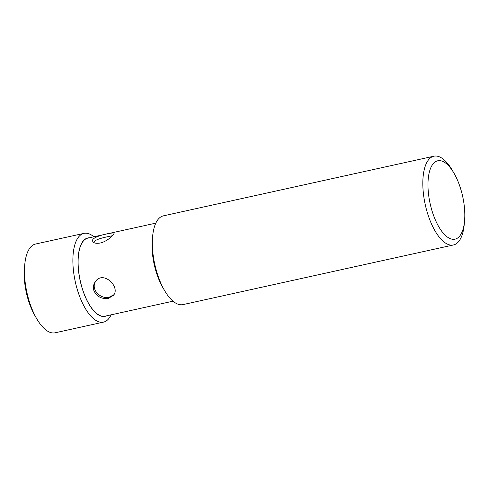 <?xml version="1.0" encoding="UTF-8"?>
<svg xmlns="http://www.w3.org/2000/svg" width="489" height="489" viewBox="0 0 489 489"><rect width="100%" height="100%" fill="white"/><g stroke="black" fill="none" stroke-linecap="round" stroke-linejoin="round"><path stroke-width="0.73" d="M464.55 221.065L464.238 224.457A45.446 18.863 -102.4 0 1 453.456 244.965A45.446 18.863 -102.4 0 1 425.247 204.647A45.446 18.863 -102.4 0 1 433.884 156.205A45.446 18.863 -102.4 0 1 452.288 170.276L454 173.216A40.135 16.663 77.6 0 0 429.018 173.534A40.135 16.663 77.6 0 0 441.756 231.285A40.135 16.663 77.6 0 0 464.55 221.065A40.135 16.663 77.6 0 0 458.945 183.791A40.135 16.663 77.6 0 0 454 173.216M433.884 156.205L163.399 215.845A45.446 18.863 77.6 0 0 152.623 236.352A45.446 18.863 77.6 0 0 164.567 290.533A45.446 18.863 77.6 0 0 182.972 304.604L453.456 244.965M164.567 290.533L162.855 287.593A40.135 16.663 -102.4 0 1 152.305 239.738L152.623 236.352M173.02 301.181L105.043 316.169A39.964 16.589 -102.4 0 1 80.239 280.723A39.964 16.589 -102.4 0 1 87.837 238.125L155.808 223.137M100.221 243.033C96.076 243.699 93.57 243.1 92.684 241.248C90.153 236.45 114.212 231.884 113.955 233.253C114.683 234.31 107.262 241.511 100.221 243.033M94.047 291.041C92.873 287.532 93.362 284.323 95.502 281.419C103.332 270.185 120.722 287.122 113.46 295.344L108.472 298.308C101.95 299.286 97.14 296.866 94.047 291.041M111.101 314.837A45.446 18.863 -102.4 0 1 103.509 322.123A45.446 18.863 -102.4 0 1 75.3 281.811A45.446 18.863 -102.4 0 1 83.937 233.369A45.446 18.863 -102.4 0 1 93.888 236.786M83.937 233.369L35.544 244.035A45.446 18.863 77.6 0 0 24.762 264.543A45.446 18.863 77.6 0 0 36.712 318.724A45.446 18.863 77.6 0 0 55.116 332.795L103.509 322.123M36.712 318.724L35 315.784A40.135 16.663 -102.4 0 1 24.45 267.935L24.762 264.543M89.346 237.788A40.135 16.663 77.6 0 0 80.172 280.735A40.135 16.663 77.6 0 0 106.553 315.839M113.894 294.714L109.42 297.086C100.465 299.775 90.117 289.103 95.856 281.041M93.705 242.434C94.854 238.87 107.543 236.804 112.476 235.71"/></g></svg>
